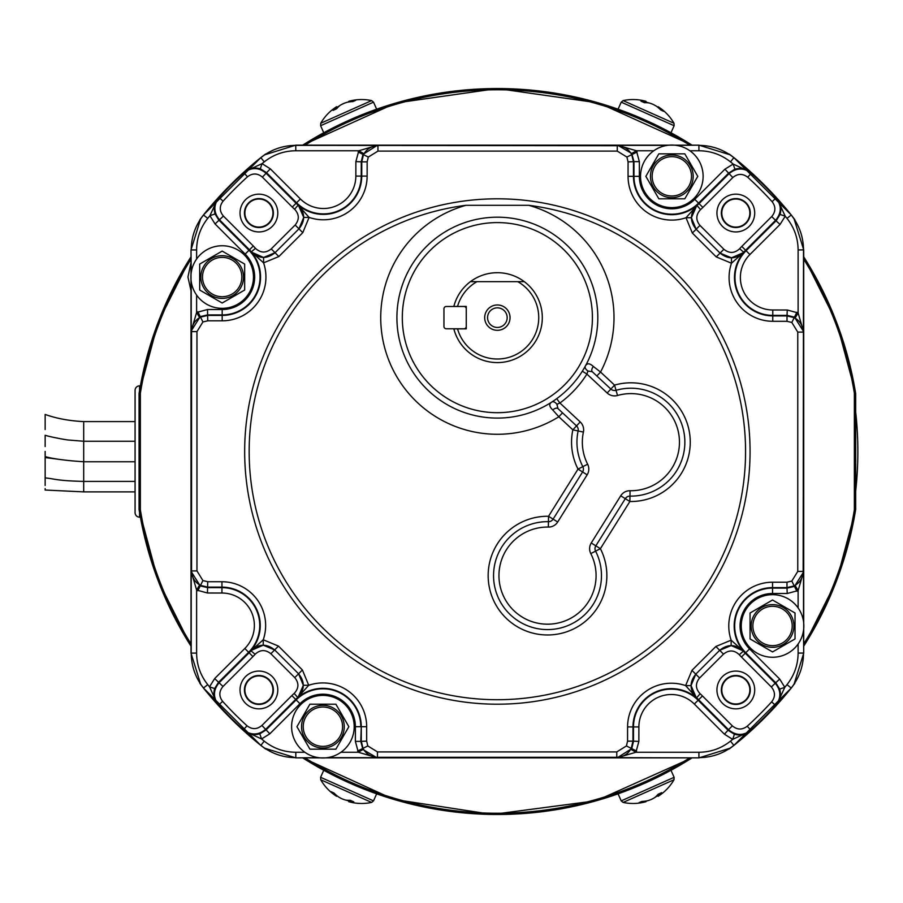 <?xml version="1.0" encoding="UTF-8"?>
<svg xmlns="http://www.w3.org/2000/svg" width="903" height="903" viewBox="0 0 903 903"><rect width="100%" height="100%" fill="white"/><g stroke="black" fill="none" stroke-linecap="round" stroke-linejoin="round"><path stroke-width="1.35" d="M140.371 517.159L139.57 517.159A4.492 4.492 0 0 1 135.078 512.656L135.078 390.356A4.492 4.492 0 0 1 139.57 385.863L140.371 385.863M135.078 512.656L135.078 390.356M855.649 509.653L855.672 393.64L855.672 509.382A1.795 1.795 -15.2 0 1 855.649 509.653L854.373 509.743L854.373 393.268L855.649 393.369A1.795 1.795 -164.8 0 1 855.672 393.618M191.007 262.604L187.937 277.052L191.007 290.687M308.454 757.865L336.537 757.865M139.062 393.618A1.795 1.795 164.8 0 1 139.085 393.369L140.349 393.268L140.349 509.743L139.085 509.653A1.795 1.795 15.2 0 1 139.062 509.405L139.062 393.652L139.085 509.653M343.027 757.865L305.699 757.865M191.007 297.166L191.007 259.838M651.706 145.157L689.034 145.157M803.715 605.845L803.715 643.173M803.715 640.408L803.715 612.336M686.269 145.157L658.197 145.157M191.007 259.161A361.731 361.731 0 0 0 140.349 393.268L139.085 393.347L158.104 322.45L191.007 256.836A362.961 362.961 0 0 0 139.096 393.324M139.062 509.36L140.349 509.743A361.731 361.731 0 0 0 191.007 643.862M803.715 643.862A361.731 361.731 0 0 0 854.373 509.743L855.672 509.36M855.626 393.324A362.961 362.961 0 0 0 803.715 256.858L836.618 322.45L855.649 393.347L854.373 393.268A361.731 361.731 0 0 0 803.715 259.161M593.35 366.471A5.395 2.901 -47 0 0 592.323 371.765L587.977 371.009A5.395 2.923 -151.1 0 1 585.291 366.212C586.916 362.938 589.603 363.029 593.35 366.471L600.54 372.047L596.86 375.987L592.323 371.765L610.868 389.058A5.395 5.395 0 0 0 616.038 390.299L614.548 385.107L607.188 392.997L586.905 374.079A105.843 105.843 0 0 1 559.916 403.02L556.925 404.307L557.986 408.596L576.532 425.889A5.395 5.395 0 0 1 578.123 430.957L572.852 429.828L576.532 425.889A5.395 5.395 0 0 1 578.123 430.957A53.954 53.954 0 0 0 576.949 442.165A53.954 53.954 0 0 1 578.123 430.957L583.406 432.074A10.791 10.791 0 0 0 580.211 421.938L576.532 425.889M583.406 432.074A48.559 48.559 0 0 0 587.639 464.21A10.791 10.791 0 0 1 587.164 474.82L557.693 522.002A10.791 10.791 0 0 1 548.347 527.07A48.559 48.559 0 0 0 498.953 575.629A48.559 48.559 0 0 0 547.511 624.187A48.559 48.559 0 0 0 590.788 553.584A10.791 10.791 0 0 1 591.251 542.974L620.722 495.792L625.305 498.648L595.822 545.83L600.393 548.685A59.35 59.35 0 0 1 547.511 634.978A59.35 59.35 0 0 1 488.162 575.629A59.35 59.35 0 0 1 548.539 516.279L578.022 469.108A59.35 59.35 0 0 1 572.852 429.828L558.833 416.768L552.771 409.985C549.08 406.485 548.81 403.81 551.959 401.959A5.395 2.923 -122.9 0 1 556.925 404.307M590.788 553.584L600.393 548.685L629.876 501.504L625.305 498.648A5.395 5.395 0 0 1 629.967 496.108L629.876 501.504A59.35 59.35 0 0 0 690.253 442.165A59.35 59.35 0 0 0 614.548 385.107L600.54 372.047A116.634 116.634 0 0 0 528.695 205.297A248.201 248.201 0 0 1 745.562 451.511A248.201 248.201 0 0 1 497.361 699.712A248.201 248.201 0 0 1 249.16 451.511A248.201 248.201 0 0 1 466.027 205.297L528.695 205.297M557.693 522.002L553.11 519.146A5.395 5.395 0 0 1 548.448 521.674A53.954 53.954 0 0 0 493.557 575.629A53.954 53.954 0 0 0 547.511 629.583A53.954 53.954 0 0 0 595.596 551.135A5.395 5.395 0 0 1 595.822 545.83A5.395 5.395 0 0 0 594.998 548.685M587.639 464.21L582.83 466.659A53.954 53.954 0 0 1 576.949 442.165M396.914 317.642A100.447 100.447 0 0 1 497.361 217.194A100.447 100.447 0 0 1 597.809 317.642A100.447 100.447 0 0 1 497.361 418.089A100.447 100.447 0 0 1 396.914 317.642A100.447 100.447 0 0 0 497.361 418.089A100.447 100.447 0 0 0 597.809 317.642M355.872 161.603L358.818 150.756L377.262 145.36L362.972 154.402L361.268 161.614L361.234 176.096A37.858 37.858 0 0 1 296.579 202.78L266.475 172.62L260.29 168.759C253.382 167.089 248.032 168.127 244.239 171.875L262.051 163.657L270.302 168.816L300.394 198.965A32.463 32.463 0 0 0 355.85 176.085L355.872 161.603L361.764 161.863L363.48 154.65C366.629 148.961 371.46 145.981 377.951 145.71L377.951 151.106L368.3 157.066L367.16 161.874L367.137 176.108A43.762 43.762 0 0 1 309.108 217.397L302.776 232.658L278.858 256.542L263.574 262.852L251.361 251.847A38.558 38.558 0 0 0 249.476 249.804L248.98 250.3A37.858 37.858 0 0 1 222.183 314.91L207.498 314.91L200.252 316.614L191.222 330.916L196.617 312.461L199.337 317.122M221.935 593.023L207.453 593L196.617 590.054L191.222 571.61L200.252 585.9L207.464 587.605L221.946 587.639A37.858 37.858 0 0 1 248.63 652.293L218.481 682.397L214.609 688.583C212.939 695.491 213.977 700.841 217.725 704.633L209.507 686.822L214.666 678.571L244.826 648.478A32.463 32.463 0 0 0 221.935 593.023L221.946 587.131L207.724 587.108L200.5 585.392C194.811 582.243 191.831 577.412 191.56 570.922L191.56 331.604C191.831 325.103 194.811 320.272 200.511 317.122L207.746 315.418L222.183 315.418A38.366 38.366 0 0 0 251.316 252.072L263.586 257.457L275.043 252.716C266.904 259.24 259.014 258.958 251.361 251.847L255.447 248.314C260.549 253.054 265.809 253.246 271.227 248.901L295.146 225.028C299.503 219.598 299.322 214.338 294.592 209.236A43.954 43.954 0 0 1 292.267 207.08L262.389 177.146C257.513 173.071 252.547 172.958 247.49 176.785A371.359 371.359 0 0 0 223.075 201.166C219.237 206.234 219.35 211.2 223.413 216.065L253.291 246A43.954 43.954 0 0 1 255.447 248.314M340.939 752.255L358.322 752.255L355.376 741.374L360.771 741.374L362.972 749.535L376.765 757.651L358.322 752.255L362.972 749.535M638.861 741.419L635.915 752.255L617.46 757.651L631.75 748.621L633.466 741.408L633.488 726.926A37.858 37.858 0 0 1 698.143 700.243L728.247 730.392L734.432 734.263C741.352 735.934 746.702 734.895 750.495 731.148L732.672 739.365L724.432 734.207L694.328 704.047A32.463 32.463 0 0 0 638.884 726.938L638.861 741.419L632.958 741.149L631.242 748.373C628.093 754.061 623.273 757.041 616.772 757.312L377.454 757.312C370.952 757.041 366.133 754.061 362.983 748.361L361.268 741.126L361.268 726.689L360.771 741.374L366.663 741.126L367.803 745.946L377.454 751.917L616.772 751.917L626.422 745.957L627.562 741.149L627.585 726.915A43.762 43.762 0 0 1 685.625 685.614L691.958 670.353L715.876 646.48L731.148 640.171L743.372 651.176A38.558 38.558 0 0 0 745.257 653.208L745.754 652.722A37.858 37.858 0 0 1 772.539 588.101L787.235 588.101L794.471 586.397L803.512 572.107L798.117 590.562L795.396 585.9M653.783 150.756L636.412 150.756L639.358 161.637L633.962 161.637L631.75 153.476L617.957 145.36L636.412 150.756L631.75 153.476M787.269 310.011L798.117 312.957L803.512 331.412L794.471 317.122L787.258 315.407L772.776 315.384A37.858 37.858 0 0 1 746.092 250.729L776.253 220.625L780.113 214.44C781.784 207.521 780.745 202.17 776.998 198.378L785.215 216.201L780.057 224.441L749.908 254.544A32.463 32.463 0 0 0 772.787 309.989L787.269 310.011L787.01 315.915L794.222 317.63C799.911 320.779 802.891 325.599 803.162 332.101L797.767 332.101L791.807 322.45L786.998 321.31L772.765 321.287A43.762 43.762 0 0 1 731.486 263.224L716.26 256.915L692.341 233.042L686.009 217.736L697.014 205.523A38.558 38.558 0 0 0 699.069 203.615L698.572 203.119A37.858 37.858 0 0 1 633.962 176.333L633.962 161.637L628.059 161.897L626.919 157.066L617.268 151.106L377.951 151.106M196.617 295.089L196.617 312.461L207.498 309.515L222.183 309.515A32.463 32.463 0 0 0 245.164 254.104L215.061 223.955L209.914 215.704L218.165 197.892L219.09 197.531A376.754 376.754 0 0 1 243.866 172.8L244.239 171.875A377.194 377.194 0 0 1 260.843 157.686C271.024 149.616 282.673 145.507 295.812 145.36L617.268 145.71C623.77 145.981 628.601 148.961 631.75 154.65L633.455 161.897L633.455 176.333L639.358 176.333A32.463 32.463 0 0 0 694.768 199.303L724.917 169.2L733.168 164.064L750.98 172.304L751.341 173.229A376.754 376.754 0 0 1 776.072 198.005L776.998 198.378A377.194 377.194 0 0 1 791.186 214.993C799.257 225.174 803.365 236.823 803.512 249.95L803.162 571.418C802.891 577.92 799.911 582.74 794.222 585.889L786.976 587.605L786.976 582.209L791.807 581.069L797.767 571.418L797.767 332.101M222.646 701.383A371.359 371.359 0 0 0 247.027 725.798C252.084 729.635 257.05 729.522 261.915 725.459L291.85 695.581A43.954 43.954 0 0 1 294.186 693.414C298.938 688.3 299.13 683.04 294.762 677.611L270.855 653.738C265.426 649.392 260.166 649.584 255.075 654.303A43.954 43.954 0 0 1 252.93 656.605L223.007 686.483C218.932 691.359 218.808 696.326 222.646 701.383L218.65 705.006C212.905 697.432 213.085 689.982 219.192 682.668L249.126 652.779A38.558 38.558 0 0 0 251 650.77L263.247 639.787L278.474 646.096L302.392 669.97L308.724 685.287L297.719 697.5A38.558 38.558 0 0 0 295.665 699.396L296.15 699.893A37.858 37.858 0 0 1 360.771 726.689L355.376 726.689A32.463 32.463 0 0 0 299.965 703.708L269.816 733.812L261.554 738.959L243.754 730.708L243.381 729.782A376.754 376.754 0 0 1 218.65 705.006L217.725 704.633A377.194 377.194 0 0 1 203.536 688.03C195.477 677.848 191.368 666.2 191.222 653.061L191.222 571.61L191.56 570.922L196.956 570.922L202.915 580.573L207.724 581.713L221.957 581.735A43.762 43.762 0 0 1 263.247 639.787L263.247 645.182L250.955 650.532A38.366 38.366 0 0 0 221.946 587.131L221.957 581.735M750.291 689.96A14.482 14.482 0 0 1 735.821 704.442A14.482 14.482 0 0 1 721.339 689.96A14.482 14.482 0 0 1 735.821 675.478A14.482 14.482 0 0 1 750.291 689.96M749.851 689.96A14.03 14.03 0 0 1 735.821 703.99A14.03 14.03 0 0 1 721.79 689.96A14.03 14.03 0 0 1 735.821 675.929A14.03 14.03 0 0 1 749.851 689.96M754.705 689.96A18.884 18.884 0 0 1 735.821 708.844A18.884 18.884 0 0 1 716.937 689.96A18.884 18.884 0 0 1 735.821 671.076A18.884 18.884 0 0 1 754.705 689.96M273.395 689.96A14.482 14.482 0 0 1 258.913 704.442A14.482 14.482 0 0 1 244.431 689.96A14.482 14.482 0 0 1 258.913 675.478A14.482 14.482 0 0 1 273.395 689.96M272.943 689.96A14.03 14.03 0 0 1 258.913 703.99A14.03 14.03 0 0 1 244.882 689.96A14.03 14.03 0 0 1 258.913 675.929A14.03 14.03 0 0 1 272.943 689.96M277.797 689.96A18.884 18.884 0 0 1 258.913 708.844A18.884 18.884 0 0 1 240.029 689.96A18.884 18.884 0 0 1 258.913 671.076A18.884 18.884 0 0 1 277.797 689.96M273.395 213.052A14.482 14.482 0 0 1 258.913 227.533A14.482 14.482 0 0 1 244.431 213.052A14.482 14.482 0 0 1 258.913 198.581A14.482 14.482 0 0 1 273.395 213.052M272.943 213.052A14.03 14.03 0 0 1 258.913 227.082A14.03 14.03 0 0 1 244.882 213.052A14.03 14.03 0 0 1 258.913 199.021A14.03 14.03 0 0 1 272.943 213.052M277.797 213.052A18.884 18.884 0 0 1 258.913 231.936A18.884 18.884 0 0 1 240.029 213.052A18.884 18.884 0 0 1 258.913 194.168A18.884 18.884 0 0 1 277.797 213.052M750.291 213.052A14.482 14.482 0 0 1 735.821 227.533A14.482 14.482 0 0 1 721.339 213.052A14.482 14.482 0 0 1 735.821 198.581A14.482 14.482 0 0 1 750.291 213.052M749.851 213.052A14.03 14.03 0 0 1 735.821 227.082A14.03 14.03 0 0 1 721.79 213.052A14.03 14.03 0 0 1 735.821 199.021A14.03 14.03 0 0 1 749.851 213.052M754.705 213.052A18.884 18.884 0 0 1 735.821 231.936A18.884 18.884 0 0 1 716.937 213.052A18.884 18.884 0 0 1 735.821 194.168A18.884 18.884 0 0 1 754.705 213.052M750.066 451.511A252.693 252.693 0 0 1 497.361 704.205A252.693 252.693 0 0 1 244.668 451.511A252.693 252.693 0 0 1 497.361 198.807A252.693 252.693 0 0 1 750.066 451.511M676.336 145.36L698.99 145.157L674.597 145.157M698.99 145.157L730.143 154.842M669.055 145.157L295.732 145.157L295.812 150.756C284.016 150.869 273.485 154.571 264.229 161.885A371.799 371.799 0 0 0 262.051 163.657L260.29 168.759M264.579 154.853L295.732 145.157M803.512 630.486L803.715 653.14L803.715 628.736M803.715 653.14L794.03 684.293M803.715 623.194L803.715 249.883L798.117 249.95C798.004 238.155 794.301 227.635 786.987 218.379A371.799 371.799 0 0 0 785.215 216.201L780.113 214.44M318.387 757.651L295.732 757.865L320.136 757.865M295.732 757.865L264.579 748.169M325.678 757.865L698.99 757.865L617.46 757.651L616.772 757.312L616.772 751.917M191.222 272.537L191.007 249.883L191.007 274.275M191.007 249.883L200.703 218.729M191.007 279.817L191.007 653.14L196.617 653.061C196.719 664.856 200.432 675.388 207.746 684.643A371.799 371.799 0 0 0 209.507 686.822L214.609 688.583M798.117 607.933L798.117 590.562L787.235 593.497L772.539 593.497A32.463 32.463 0 0 0 749.569 648.907L779.673 679.056L784.809 687.318L776.569 705.119L775.643 705.491A376.754 376.754 0 0 1 750.867 730.222L750.495 731.148A377.194 377.194 0 0 1 733.879 745.336C723.698 753.395 712.049 757.504 698.922 757.651L698.922 752.255C710.717 752.154 721.237 748.44 730.493 741.126A371.799 371.799 0 0 0 732.672 739.365L734.432 734.263M200.703 684.293L191.007 653.14M730.143 748.169L698.99 757.865M794.03 218.729L803.715 249.883M732.333 725.865C737.22 729.94 742.187 730.064 747.232 726.226A371.359 371.359 0 0 0 771.647 701.845C775.496 696.789 775.384 691.822 771.32 686.957L741.442 657.023A43.954 43.954 0 0 1 739.286 654.698C734.184 649.957 728.924 649.765 723.495 654.122L699.588 677.995C695.22 683.413 695.412 688.684 700.141 693.775A43.954 43.954 0 0 1 702.455 695.942L732.333 725.865L728.518 729.68L698.64 699.746A38.558 38.558 0 0 0 696.608 697.85L685.625 685.614L691.021 685.625L696.371 697.906A38.366 38.366 0 0 0 632.98 726.926L638.884 726.938M771.726 216.539C775.801 211.652 775.914 206.685 772.088 201.64A371.359 371.359 0 0 0 747.707 177.225C742.638 173.376 737.672 173.489 732.807 177.552L702.873 207.43A43.954 43.954 0 0 1 700.536 209.598C695.795 214.711 695.603 219.982 699.96 225.411L723.879 249.273C729.308 253.63 734.557 253.438 739.647 248.709A43.954 43.954 0 0 1 741.792 246.417L771.726 216.539L775.53 220.355L745.607 250.233A38.558 38.558 0 0 0 743.722 252.253L731.486 263.224L731.486 257.829L743.779 252.479A38.366 38.366 0 0 0 772.776 315.892L772.787 309.989M247.49 176.785L243.866 172.8C251.44 167.044 258.89 167.224 266.204 173.342L296.094 203.265A38.558 38.558 0 0 0 298.125 205.162L309.108 217.397L303.713 217.397L298.351 205.116A38.366 38.366 0 0 0 361.742 176.096L355.85 176.085M493.557 575.629A53.954 53.954 0 0 1 548.448 521.674L548.539 516.279L553.11 519.146L582.593 471.964L578.022 469.108L582.83 466.659A5.395 5.395 0 0 1 582.593 471.964A5.395 5.395 0 0 0 582.83 466.659M199.856 683.278L203.468 688.041A377.251 377.251 0 0 0 260.832 745.404L265.595 749.016M259.804 733.857L261.554 738.959A371.799 371.799 0 0 0 264.229 741.126C273.485 748.44 284.016 752.154 295.812 752.255L295.812 757.651C282.82 757.561 271.171 753.452 260.843 745.336A377.194 377.194 0 0 1 243.754 730.708C247.546 734.466 252.896 735.516 259.804 733.857L266.001 729.996L296.15 699.893L299.965 703.708M729.127 749.016L733.902 745.404A377.251 377.251 0 0 0 791.254 688.041L794.866 683.278M779.707 689.068L784.809 687.318A371.799 371.799 0 0 0 786.987 684.643C794.301 675.388 798.004 664.856 798.117 653.061L803.512 653.061C803.41 666.053 799.313 677.701 791.186 688.03A377.194 377.194 0 0 1 776.569 705.119C780.316 701.326 781.366 695.976 779.707 689.068L775.846 682.871L745.754 652.722L749.569 648.907M794.866 219.745L791.254 214.97A377.251 377.251 0 0 0 733.902 157.619L729.127 154.007M734.918 169.166L733.168 164.064A371.799 371.799 0 0 0 730.493 161.885C721.237 154.571 710.717 150.869 698.922 150.756L698.922 145.36C711.903 145.462 723.563 149.571 733.879 157.686A377.194 377.194 0 0 1 750.98 172.304C747.187 168.556 741.837 167.506 734.918 169.166L728.732 173.026L698.572 203.119L694.768 199.303M265.595 154.007L260.832 157.619A377.251 377.251 0 0 0 203.468 214.97L199.856 219.745M215.016 213.955L209.914 215.704A371.799 371.799 0 0 0 207.746 218.379C200.432 227.635 196.719 238.155 196.617 249.95L191.222 249.95C191.312 236.97 195.42 225.31 203.536 214.993A377.194 377.194 0 0 1 218.165 197.892C214.406 201.685 213.356 207.035 215.016 213.955L218.876 220.14L248.98 250.3L245.164 254.104M772.088 201.64L776.072 198.005C781.829 205.579 781.648 213.029 775.53 220.355L780.057 224.441M702.873 207.43L699.069 203.615L728.992 173.737C736.295 167.642 743.745 167.473 751.341 173.229L747.707 177.225M253.291 246L249.476 249.804L219.587 219.88C213.492 212.577 213.334 205.128 219.09 197.531L223.075 201.166M291.85 695.581L295.665 699.396L265.73 729.285C258.427 735.381 250.978 735.539 243.381 729.782L247.027 725.798M747.232 726.226L750.867 730.222C743.293 735.968 735.843 735.787 728.518 729.68L724.432 734.207M741.442 657.023L745.257 653.208L775.135 683.142C781.23 690.445 781.4 697.895 775.643 705.491L771.647 701.845M739.647 248.709L743.722 252.253C736.092 259.33 728.202 259.612 720.063 253.1L731.486 257.829M691.393 217.736L686.009 217.736A43.762 43.762 0 0 1 628.059 176.333L633.455 176.333A38.366 38.366 0 0 0 696.789 205.466L691.393 217.736L696.145 229.227C689.61 221.088 689.892 213.187 697.014 205.523L700.536 209.598M787.235 593.497L786.976 587.605L772.539 587.605A38.366 38.366 0 0 0 743.417 650.939L731.148 645.566L719.691 650.295C727.818 643.771 735.719 644.065 743.372 651.176L739.286 654.698M700.141 693.775L696.608 697.85C689.508 690.208 689.237 682.318 695.773 674.169L691.021 685.625M255.075 654.303L251 650.77C258.642 643.681 266.52 643.399 274.659 649.923L263.247 645.182M303.329 685.275L308.724 685.287A43.762 43.762 0 0 1 366.663 726.689L361.268 726.689A38.366 38.366 0 0 0 297.945 697.545L303.329 685.275L298.577 673.796C305.124 681.934 304.842 689.836 297.719 697.5L294.186 693.414M294.592 209.236L298.125 205.162C305.214 212.803 305.496 220.704 298.949 228.843L303.713 217.397M265.437 154.278L260.832 157.619L203.468 214.97L207.746 218.379M203.468 214.97L200.139 219.587M200.139 683.436L203.468 688.041L260.832 745.404L264.229 741.126M260.832 745.404L265.437 748.734M794.595 219.587L791.254 214.97L733.902 157.619L730.493 161.885M733.902 157.619L729.285 154.278M729.285 748.734L733.902 745.404L791.254 688.041L786.987 684.643M791.254 688.041L794.595 683.436M798.117 249.95L798.117 312.957L795.396 317.619M698.922 752.255L635.915 752.255L631.253 749.535M196.617 653.061L196.617 590.054L199.337 585.404M295.812 150.756L358.818 150.756L363.469 153.476M587.977 371.009L586.905 374.079L582.345 371.212M684.858 442.165A53.954 53.954 0 0 1 629.967 496.108A53.954 53.954 0 0 0 684.858 442.165A53.954 53.954 0 0 0 616.038 390.299A53.954 53.954 0 0 1 684.858 442.165M466.027 205.297A116.634 116.634 0 0 0 440.641 419.556A116.634 116.634 0 0 0 558.833 416.768L562.513 412.818M552.771 409.985A5.395 2.901 133 0 1 557.986 408.596M556.733 398.674L559.916 403.02L580.211 421.938M263.586 257.457L263.574 262.852A43.762 43.762 0 0 1 222.183 320.813L222.183 309.515M731.148 645.566L731.148 640.171A43.762 43.762 0 0 1 772.539 582.209L786.976 582.209M497.361 359.01A41.369 41.369 0 0 0 517.791 281.668L524.304 281.668A44.947 44.947 0 0 1 497.361 362.588A44.947 44.947 0 0 1 453.848 328.861L457.55 328.861A41.369 41.369 0 0 0 497.361 359.01M497.361 330.317A12.676 12.676 0 0 0 510.048 317.642A12.676 12.676 0 0 0 497.361 304.966A12.676 12.676 0 0 0 484.685 317.642A12.676 12.676 0 0 0 497.361 330.317M497.361 327.439A9.798 9.798 0 0 0 507.17 317.642A9.798 9.798 0 0 0 497.361 307.844A9.798 9.798 0 0 0 487.564 317.642A9.798 9.798 0 0 0 497.361 327.439M453.825 306.489L466.253 306.422L466.253 328.861L457.55 328.861M470.418 281.668A44.947 44.947 0 0 0 453.848 306.422L457.55 306.422A41.369 41.369 0 0 1 476.942 281.668L524.304 281.668A44.947 44.947 0 0 0 470.418 281.668L476.942 281.668L470.418 281.668M466.253 308.826A2.337 2.337 0 0 0 463.916 306.489L446.285 306.489A2.337 2.337 0 0 0 443.949 308.826L443.949 326.457A2.337 2.337 0 0 0 446.285 328.794L463.916 328.794A2.337 2.337 0 0 0 466.253 326.457M241.857 277.052A19.674 19.674 0 0 1 222.183 296.715A19.674 19.674 0 0 1 202.509 277.052A19.674 19.674 0 0 1 222.183 257.378A19.674 19.674 0 0 1 241.857 277.052M218.582 253.167L222.183 251.09L244.668 264.071L244.668 290.032L222.183 303.013L199.698 290.032L199.698 264.071L222.183 251.09L244.668 264.071L244.668 290.032L222.183 303.013L199.698 290.032L199.698 264.071L203.333 261.972M190.894 277.052A31.3 31.3 0 0 1 222.183 245.751A31.3 31.3 0 0 1 253.483 277.052A31.3 31.3 0 0 1 222.183 308.341A31.3 31.3 0 0 1 190.894 277.052M855.751 490.34A360.489 360.489 0 0 0 855.751 412.671M337.316 107.976L336.65 106.701A47.001 6.75 62.1 0 0 336.638 106.712A47.001 6.75 62.1 0 0 336.232 107.164A47.114 29.099 60.2 0 0 333.083 110.38L336.672 108.732A47.114 29.212 -109.7 0 1 340.002 105.425A47.001 43.637 -106.4 0 1 343.321 103.631A47.001 46.448 47.7 0 1 347.102 102.287A47.114 36.921 60.9 0 1 352.802 101.587L355.68 100.38A47.114 36.809 -106.4 0 0 350.127 101.012A47.001 17.247 -109.6 0 0 349.269 101.181A47.125 47.125 0 0 1 371.607 100.605L320.734 123.259L320.61 125.709L323.748 132.752M339.652 105.707A47.001 46.346 -84.3 0 0 338.49 106.396A47.114 36.809 -106.4 0 0 337.079 107.525M349.269 101.181A47.001 17.247 -109.6 0 0 348.682 101.384L348.885 101.949M336.898 108.45L336.232 107.164M350.127 101.012L350.409 101.757M657.407 795.046L658.084 796.311A47.001 6.75 -117.9 0 0 658.501 795.848A47.114 29.099 -119.8 0 0 661.639 792.631L658.05 794.29A47.114 29.212 70.3 0 1 654.731 797.586A47.001 43.637 73.6 0 1 651.413 799.392A47.001 46.448 -132.3 0 1 647.632 800.735A47.114 36.921 -119.1 0 1 641.931 801.424L639.042 802.632A47.114 36.809 73.6 0 0 644.595 801.999A47.001 17.247 70.4 0 0 645.453 801.83A47.125 47.125 0 0 1 623.115 802.417L673.988 779.763L674.123 777.314L670.985 770.27M655.07 797.315A47.001 46.346 95.7 0 0 656.244 796.627A47.114 36.809 73.6 0 0 657.644 795.487M645.453 801.83A47.001 17.247 70.4 0 0 646.051 801.638L645.837 801.063M657.824 794.561L658.501 795.848M644.595 801.999L644.313 801.266M645.566 102.705L646.063 101.35A47.001 6.75 110.1 0 0 646.051 101.35A47.001 6.75 110.1 0 0 645.442 101.35A47.114 29.099 108.2 0 0 640.949 101.17L644.584 102.728A47.114 29.212 -61.7 0 1 649.257 102.987A47.001 43.637 -58.4 0 1 652.813 104.251A47.001 46.448 95.7 0 1 656.346 106.159A47.114 36.921 108.9 0 1 660.669 109.929L663.502 111.272A47.114 36.809 -58.4 0 0 659.314 107.559A47.001 17.247 -61.6 0 0 658.614 107.039A47.125 47.125 0 0 1 673.988 123.259L623.115 100.605L621.208 102.152L618.081 109.195M648.817 102.919A47.001 46.346 -36.3 0 0 647.53 102.513A47.114 36.809 -58.4 0 0 645.747 102.22M658.614 107.039A47.001 17.247 -61.6 0 0 658.073 106.735L657.79 107.265M644.934 102.716L645.442 101.35M659.314 107.559L658.953 108.27M349.156 800.318L348.671 801.661A47.001 6.75 -69.9 0 0 349.292 801.661A47.114 29.099 -71.8 0 0 353.784 801.841L350.15 800.284A47.114 29.212 118.3 0 1 345.477 800.024A47.001 43.637 121.6 0 1 341.91 798.771A47.001 46.448 -84.3 0 1 338.388 796.852A47.114 36.921 -71.1 0 1 334.054 793.082L331.232 791.75A47.114 36.809 121.6 0 0 335.419 795.453A47.001 17.247 118.4 0 0 336.119 795.972A47.125 47.125 0 0 1 320.734 779.763L371.607 802.417L373.515 800.871L376.653 793.816M345.905 800.092A47.001 46.346 143.7 0 0 347.204 800.51A47.114 36.809 121.6 0 0 348.987 800.792M336.119 795.972A47.001 17.247 118.4 0 0 336.661 796.288L336.943 795.746M349.8 800.306L349.292 801.661M335.419 795.453L335.769 794.753M671.821 195.996A19.674 19.674 0 0 1 652.158 176.333A19.674 19.674 0 0 1 671.821 156.659A19.674 19.674 0 0 1 691.495 176.333A19.674 19.674 0 0 1 671.821 195.996M658.84 198.807L645.859 176.333L658.84 153.849L684.801 153.849L697.782 176.333L684.801 198.807L658.84 198.807L645.859 176.333L658.84 153.849L684.801 153.849L697.782 176.333L684.801 198.807L660.33 198.807M671.821 145.033A31.3 31.3 0 0 1 703.121 176.333A31.3 31.3 0 0 1 671.821 207.622A31.3 31.3 0 0 1 640.532 176.333A31.3 31.3 0 0 1 671.821 145.033M752.876 625.971A19.674 19.674 0 0 1 772.539 606.297A19.674 19.674 0 0 1 792.213 625.971A19.674 19.674 0 0 1 772.539 645.645A19.674 19.674 0 0 1 752.876 625.971M791.423 610.913L795.024 612.99L795.024 638.952L772.539 651.932L750.066 638.952L750.066 612.99L772.539 600.01L776.174 602.109M803.839 625.971A31.3 31.3 0 0 1 772.539 657.26A31.3 31.3 0 0 1 741.25 625.971A31.3 31.3 0 0 1 772.539 594.671A31.3 31.3 0 0 1 803.839 625.971M750.066 612.99L772.539 600.01L795.024 612.99L795.024 637.462M795.024 638.952L772.539 651.932L768.916 649.833M753.666 641.028L750.066 638.952L750.066 614.48M322.902 707.015A19.674 19.674 0 0 1 342.576 726.689A19.674 19.674 0 0 1 322.902 746.363A19.674 19.674 0 0 1 303.227 726.689A19.674 19.674 0 0 1 322.902 707.015M335.882 704.205L348.863 726.689L335.882 749.174L309.921 749.174L296.94 726.689L309.921 704.205L335.882 704.205L348.863 726.689L335.882 749.174L309.921 749.174L296.94 726.689L309.921 704.205L334.392 704.205M322.902 757.978A31.3 31.3 0 0 1 291.613 726.689A31.3 31.3 0 0 1 322.902 695.389A31.3 31.3 0 0 1 354.202 726.689A31.3 31.3 0 0 1 322.902 757.978M135.078 491.875L83.697 491.875L83.697 421.599C69.35 420.9 56.505 418.507 45.15 414.443L45.15 429.546M45.15 446.534L45.15 435.28C50.478 437.018 67.511 440.167 69.091 440.066L83.697 441.251L135.078 441.251M45.15 451.421L45.15 456.591C53.13 458.859 65.975 460.586 83.697 461.76L135.078 461.76M45.15 477.777L45.15 456.32M45.15 475.7L45.15 476.863M45.15 485.464L45.15 479.719C45.15 493.027 45.15 493.027 45.15 479.719L45.15 477.924C54.981 478.759 55.58 480.701 83.697 481.412L135.078 481.412M45.15 488.591L45.15 490.036L83.697 491.875M139.57 517.159L139.57 512.656M139.57 390.378L139.57 385.863M302.719 145.157A362.961 362.961 0 0 1 692.014 145.157L598.734 102.976L497.361 88.539L395.988 102.976L302.686 145.157M689.711 145.157A361.731 361.731 0 0 0 305.011 145.157M305.011 757.865A361.731 361.731 0 0 0 689.711 757.865M855.626 509.687A362.961 362.961 0 0 1 803.715 646.153L836.641 580.516L855.649 509.664M302.686 757.865L393.573 799.324L492.293 814.45L596.273 800.735L692.048 757.865A362.961 362.961 0 0 1 302.719 757.865M139.073 509.664L158.093 580.516L191.007 646.176A362.961 362.961 0 0 1 139.096 509.687M592.413 317.642A95.052 95.052 0 0 0 497.361 222.589A95.052 95.052 0 0 0 402.309 317.642A95.052 95.052 0 0 0 497.361 412.694A95.052 95.052 0 0 0 592.413 317.642M362.972 154.402L358.152 151.986M207.498 309.515L207.746 320.813L202.927 321.953L196.956 331.604L196.956 570.922M197.847 311.795L200.252 316.614M207.453 593L207.724 581.713M200.252 585.9L197.836 590.72M357.644 751.025L362.475 748.621M631.75 748.621L636.581 751.036M772.539 593.497L772.539 582.209M796.886 591.228L794.471 586.397M637.078 151.986L632.258 154.402M794.471 317.122L796.886 312.291M631.75 154.65L626.919 157.066M363.48 154.65L368.3 157.066M794.222 585.889L791.807 581.069M794.222 317.63L791.807 322.45M200.5 585.392L202.915 580.573M200.511 317.122L202.927 321.953M631.242 748.373L626.422 745.957M362.983 748.361L367.803 745.946M196.617 249.95L196.617 259.003M698.922 150.756L689.869 150.756M639.358 161.637L639.358 176.333M798.117 653.061L798.117 644.008M264.229 161.885L260.832 157.619M207.746 684.643L203.468 688.041M730.493 741.126L733.902 745.404M786.987 218.379L791.254 214.97M196.956 331.604L191.56 331.604L191.222 330.916L191.222 281.567M377.454 751.917L377.454 757.312L376.765 757.651L327.417 757.651M797.767 571.418L803.162 571.418L803.512 572.107L803.512 621.456M617.268 151.106L617.268 145.71L617.957 145.36L667.306 145.36M222.183 320.813L207.746 320.813M366.663 726.689L366.663 741.126M628.059 176.333L628.059 161.897M292.267 207.08L300.394 198.965M367.137 176.108L361.742 176.096L361.764 161.863L367.16 161.874M741.792 246.417L749.908 254.544M772.765 321.287L772.776 315.892L787.01 315.915L786.998 321.31M702.455 695.942L694.328 704.047M627.585 726.915L632.98 726.926L632.958 741.149L627.562 741.149M252.93 656.605L244.826 648.478M223.413 216.065L215.061 223.955M270.302 168.816L262.389 177.146M214.666 678.571L223.007 686.483M732.807 177.552L724.917 169.2M771.32 686.957L779.673 679.056M261.915 725.459L269.816 733.812M295.812 752.255L304.864 752.255M355.376 741.374L355.376 726.689M271.227 248.901L275.043 252.716L298.961 228.843L275.043 252.716L278.858 256.542M699.96 225.411L696.145 229.227L720.063 253.1L696.157 229.227L692.341 233.042M715.876 646.48L719.691 650.295L695.773 674.169L719.691 650.295L723.495 654.122M302.392 669.97L298.577 673.796L274.659 649.912L298.577 673.796L294.762 677.611M607.188 392.997A10.791 10.791 0 0 0 617.528 395.48A48.559 48.559 0 0 1 679.045 435.822A48.559 48.559 0 0 1 630.068 490.724A10.791 10.791 0 0 0 620.722 495.792M278.474 646.096L270.855 653.738M295.146 225.028L302.776 232.658M699.588 677.995L691.958 670.353M723.879 249.273L716.26 256.915M587.164 474.82L582.593 471.964M553.11 519.146A5.395 5.395 0 0 1 548.448 521.674L548.347 527.07M591.251 542.974L595.822 545.83M617.528 395.48L616.038 390.299A5.395 5.395 0 0 1 610.868 389.058M625.305 498.648A5.395 5.395 0 0 1 629.967 496.108L630.068 490.724M200.827 277.052A21.356 21.356 0 0 1 222.183 255.684A21.356 21.356 0 0 1 243.539 277.052A21.356 21.356 0 0 1 222.183 298.408A21.356 21.356 0 0 1 200.827 277.052M371.607 100.605L373.515 102.152L320.61 125.709M623.115 802.417L621.208 800.871L674.123 777.314M673.988 123.259L674.123 125.709L621.208 102.152M320.734 779.763L320.61 777.314L373.515 800.871M671.821 154.966A21.356 21.356 0 0 1 693.188 176.333A21.356 21.356 0 0 1 671.821 197.689A21.356 21.356 0 0 1 650.465 176.333A21.356 21.356 0 0 1 671.821 154.966M793.906 625.971A21.356 21.356 0 0 1 772.539 647.327A21.356 21.356 0 0 1 751.183 625.971A21.356 21.356 0 0 1 772.539 604.615A21.356 21.356 0 0 1 793.906 625.971M322.902 748.045A21.356 21.356 0 0 1 301.546 726.689A21.356 21.356 0 0 1 322.902 705.333A21.356 21.356 0 0 1 344.257 726.689A21.356 21.356 0 0 1 322.902 748.045M336.638 106.712A47.125 47.125 0 0 0 320.734 123.259M373.515 102.152L376.653 109.195M658.084 796.311A47.125 47.125 0 0 0 673.988 779.763M621.208 800.871L618.07 793.816M646.051 101.35A47.125 47.125 0 0 0 623.115 100.605M674.123 125.709L670.985 132.752M348.671 801.661A47.125 47.125 0 0 0 371.607 802.417M320.61 777.314L323.748 770.259M60.456 459.525L45.319 457.584M135.078 421.599L83.697 421.599"/></g></svg>
